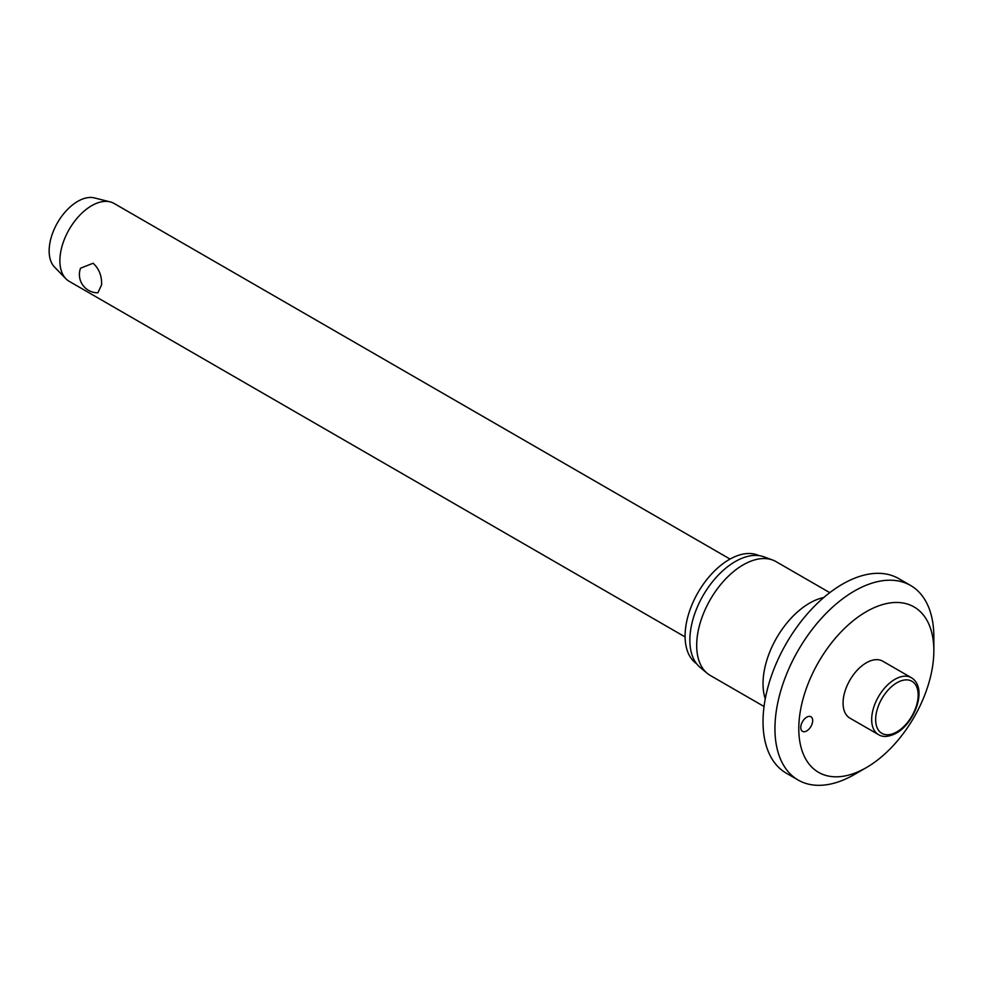 <?xml version="1.0" encoding="UTF-8"?>
<svg xmlns="http://www.w3.org/2000/svg" width="983" height="983" viewBox="0 0 983 983"><rect width="100%" height="100%" fill="white"/><g stroke="black" fill="none" stroke-linecap="round" stroke-linejoin="round"><path stroke-width="1.47" d="M933.85 650.66A95.511 55.146 120 0 0 866.318 611.672A95.511 55.146 120 0 0 798.786 728.636A95.511 55.146 120 0 0 866.318 767.625A95.511 55.146 120 0 0 933.85 650.66L933.85 636.898A112.357 64.878 120 0 0 910.577 585.463A112.357 64.878 120 0 0 823.987 615.567A112.357 64.878 120 0 0 774.948 728.636A112.357 64.878 120 0 0 798.221 780.072A112.357 64.878 120 0 0 854.399 774.506L866.318 767.625M910.577 585.463L898.659 578.582A112.357 64.878 120 0 0 812.069 608.686A112.357 64.878 120 0 0 763.029 721.755A112.357 64.878 120 0 0 786.302 773.191L798.221 780.072M829.775 592.651L776.029 561.625A65.726 37.956 120 0 0 772.601 560.015A65.726 37.956 120 0 0 723.267 581.531A65.726 37.956 120 0 0 696.689 645.389A65.726 37.956 120 0 0 707.195 673.306A65.726 37.956 120 0 0 710.304 675.468L764.049 706.507M772.601 560.015L763.951 556.833A64.153 37.035 120 0 0 715.796 577.844A64.153 37.035 120 0 0 689.857 640.154A64.153 37.035 120 0 0 700.117 667.408L707.195 673.306M758.962 555.616A62.47 36.064 120 0 0 711.385 574.207A62.47 36.064 120 0 0 685.09 636.026A62.47 36.064 120 0 0 696.566 663.697M812.683 720.613A8.429 4.866 -60 0 1 809.009 729.091A8.429 4.866 -60 0 1 802.509 731.352A8.429 4.866 -60 0 1 800.764 727.494A8.429 4.866 -60 0 1 804.45 719.015A8.429 4.866 -60 0 1 810.938 716.754A8.429 4.866 -60 0 1 812.683 720.613M878.483 734.62L849.877 718.106A32.869 18.972 -60 0 1 843.07 703.066A32.869 18.972 -60 0 1 857.422 669.988A32.869 18.972 -60 0 1 882.746 661.19L911.352 677.705A32.869 18.972 120 0 0 894.923 679.327A32.869 18.972 120 0 0 871.675 719.581A32.869 18.972 120 0 0 878.483 734.62C882.98 737.459 888.927 736.967 896.324 733.134C915.148 722.714 927.952 687.559 911.352 677.705M730.037 559.069L114.126 203.481A44.948 25.951 120 0 0 110.207 201.896A44.948 25.951 120 0 0 77.153 218.128A44.948 25.951 120 0 0 59.877 260.753A44.948 25.951 120 0 0 65.849 278.717A44.948 25.951 120 0 0 69.179 281.322L685.102 636.923M101.593 284.837L97.895 292.799A18.259 18.259 0 0 1 80.532 268.224L93.09 263.235C99.086 268.728 101.925 275.928 101.593 284.837M110.207 201.896L94.442 197.915A40.45 23.359 120 0 0 64.706 212.525A40.45 23.359 120 0 0 49.15 250.886A40.45 23.359 120 0 0 54.52 267.057L65.849 278.717M823.754 597.541A65.726 37.956 120 0 0 763.029 683.689A65.726 37.956 120 0 0 765.265 698.852M875.656 719.581A30.055 17.35 120 0 0 896.901 731.856A30.055 17.35 120 0 0 918.159 695.042A30.055 17.35 120 0 0 896.901 682.767A30.055 17.35 120 0 0 875.656 719.581"/></g></svg>

